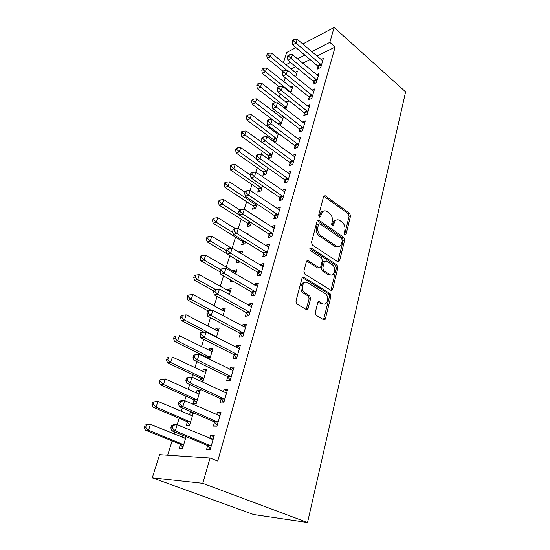 <?xml version="1.0" encoding="UTF-8"?>
<svg xmlns="http://www.w3.org/2000/svg" width="550" height="550" viewBox="0 0 550 550"><rect width="100%" height="100%" fill="white"/><g stroke="black" fill="none" stroke-linecap="round" stroke-linejoin="round"><path stroke-width="0.82" d="M344.871 234.74L346.108 234.169L350.563 215.916L349.669 213.276L325.201 195.731L323.586 196.597L318.684 215.153L319.447 217.133L320.657 216.514L321.289 214.094C322.307 211.152 324.087 210.21 326.638 211.262L329.278 213.063C331.856 215.27 332.846 218.157 332.241 221.719L331.629 224.125L332.276 226.022L333.548 225.459L334.159 223.053C335.136 220.124 336.868 219.175 339.364 220.206L341.914 221.946C344.424 224.104 345.393 226.951 344.822 230.484L344.238 232.87L344.871 234.74M344.644 234.534L349.113 216.301L348.219 213.668L323.764 196.164L325.201 195.731M319.199 216.954L319.846 214.5L321.289 214.094M333.548 225.459L332.097 225.837L332.702 223.438L334.159 223.053M315.267 312.586L316.113 315.301L323.565 319.694C324.466 320.093 325.098 319.736 325.469 318.622L330.935 296.244L330.034 293.535L303.978 277.365C303.043 276.918 302.383 277.248 301.984 278.348L295.955 301.166L296.814 303.923L306.137 309.43C307.072 309.843 307.732 309.485 308.124 308.357L310.619 298.595L309.739 295.852L304.906 292.909C299.984 289.726 302.988 279.524 307.828 282.837L325.139 293.535C329.918 296.478 327.243 306.701 322.479 303.552L319.632 301.833C318.732 301.421 318.086 301.764 317.707 302.871L315.267 312.586M210.066 458.026L202.778 483.319L152.302 477.806L159.61 454.658L210.066 458.026L217.718 461.079L335.122 47.039L329.835 42.377L311.678 51.631M202.778 483.319L307.546 522.5L405.632 91.871L334.125 27.5L329.835 42.377M337.776 261.766L339.584 260.872L344.692 239.965L343.778 237.291L318.869 220.151L317.123 221.045L311.506 242.323L312.469 245.101L337.776 261.766M337.927 267.63L332.647 289.252C332.289 290.324 331.671 290.654 330.791 290.235L304.803 274.017L303.868 271.226L306.377 261.724C306.762 260.652 307.416 260.343 308.33 260.796L318.904 267.561C319.798 268.001 320.43 267.685 320.801 266.626L322.369 260.466L321.42 257.709L310.509 250.601C309.43 248.916 309.65 248.05 311.156 248.002L336.999 264.921L337.927 267.63L336.456 267.926L331.162 289.506L332.647 289.252M152.302 477.806L253.626 514.518L307.546 522.5M328.742 274.594L328.653 274.979M214.5 422.276L213.4 426.051L216.982 426.099L221.024 412.115L217.456 412.143L216.686 414.769M192.431 412.335L190.272 412.349L189.475 414.961M187.303 422.043L186.202 425.645L189.468 425.693L193.407 412.754M227.721 376.908L226.676 380.497L230.237 380.291L234.087 366.994L230.526 367.269L229.921 369.359M227.954 376.111L227.796 376.633M202.242 381.906L202.812 381.872L206.697 369.132L203.438 369.387L202.785 371.504M200.839 377.857L200.688 378.359M200.606 378.627L199.932 380.827M240.295 333.747L239.298 337.164L242.846 336.724L246.51 324.067L242.969 324.576L242.509 326.164M240.549 332.867L240.377 333.458M216.404 337.26L219.237 327.951L215.985 328.419L215.476 330.082M252.271 292.634L251.329 295.893L254.849 295.24L258.342 283.181L254.822 283.889L254.492 285.024M252.553 291.686L252.367 292.325M229.398 294.594L231.206 288.647L227.968 289.3L227.583 290.551M224.517 300.568L224.881 300.768M263.697 253.426L262.797 256.534L266.296 255.695L269.624 244.186L266.131 245.08L265.918 245.809M263.993 252.416L263.794 253.103M241.766 253.969L242.646 251.089L239.422 251.914L239.257 252.45M236.954 259.964L236.039 262.955L239.264 262.185L239.498 261.415M274.608 215.999L273.742 218.962L277.221 217.951L280.397 206.958L276.829 208.374M248.016 223.857L247.143 226.717L250.353 225.782L251.288 222.709M285.031 180.221L284.199 183.061L287.657 181.892L290.696 171.38L287.251 172.597L289.149 173.951M258.61 189.282L257.771 192.026L260.961 190.939L262.536 185.769M294.999 145.998L294.209 148.713L297.632 147.4L300.548 137.349L297.454 138.572M268.757 156.152L267.953 158.785L271.129 157.568L273.288 150.466M304.549 113.231L303.793 115.83L307.189 114.386L309.98 104.754L307.189 105.971M283.209 116.435L280.933 117.432M283.566 116.71L280.466 125.73M313.699 81.819L312.978 84.315L316.346 82.754L319.021 73.514L316.477 74.724M290.812 92.936L292.964 85.869L290.421 87.072M335.122 47.039L316.931 56.127M310.083 59.544L302.713 63.222M295.728 66.715L291.012 69.066M285.223 77.784L283.944 81.888M280.225 93.83L279.235 97.013M275.117 110.227L274.423 112.454M269.899 126.995L269.514 128.219M267.348 135.183L266.881 136.661M262.329 151.278L261.429 154.192M257.207 167.722L255.839 172.116M251.982 184.518L250.126 190.465M246.634 201.671L244.276 209.248M241.175 219.209L238.288 228.477M235.593 237.126L232.155 248.174M229.831 255.64L226.215 267.238M223.548 275.804L220.241 286.419M217.113 296.471L214.129 306.041M210.512 317.659L207.873 326.123M203.748 339.377L201.472 346.692M199.32 353.588L199.114 354.262M196.811 361.652L194.913 367.751M192.768 374.626L191.984 377.142M189.695 384.505L188.189 389.324M186.058 396.179L184.676 400.627M182.387 407.962L181.308 411.434M179.176 418.261L177.162 424.737M174.886 432.046L174.247 434.094M172.129 440.894L167.674 455.194M295.673 76.959L297.447 71.149L295.013 72.346M318.134 66.598L317.426 69.039L320.781 67.423L323.4 58.383L320.966 59.579M285.835 109.264L288.386 100.891L285.725 102.101M309.176 97.357L308.433 99.907L311.816 98.402L314.545 88.969L311.884 90.186M273.673 140.099L273.295 141.35M277.324 132.536L276.031 133.072M278.486 133.403L276.052 141.398L274.312 142.099M299.826 129.442L299.049 132.096L302.466 130.714L305.312 120.876L302.376 122.1M263.739 172.542L262.914 175.23L266.097 174.075L267.974 167.922M290.07 162.924L289.259 165.701L292.703 164.457L295.673 154.179L292.414 155.403M253.371 206.381L252.512 209.186L255.716 208.175L256.981 204.022M279.874 197.911L279.029 200.812L282.494 199.719L285.608 188.973L282.095 190.286M242.55 241.711L241.649 244.64L244.874 243.781L245.465 241.835M247.734 234.383L248.174 232.932L246.276 233.468M269.211 234.499L268.331 237.531L271.817 236.603L275.076 225.363L271.59 226.339L271.439 226.875M235.654 274.038L236.988 269.658L233.757 270.401L233.434 271.459M230.821 279.991L230.299 281.689L232.836 281.146M258.053 272.8L257.125 275.983L260.638 275.234L264.048 263.457L260.542 264.261L260.274 265.183M258.342 271.817L258.149 272.484M222.977 315.666L225.287 308.076L222.049 308.632L221.602 310.09M246.359 312.943L245.383 316.278L248.923 315.734L252.498 303.38L248.964 303.985L248.572 305.346M246.627 312.029L246.448 312.641M209.653 359.411L213.042 348.301L209.784 348.659L209.206 350.549M207.268 356.874L207.103 357.411M207.02 357.686L206.903 358.064M234.087 355.066L233.062 358.566L236.617 358.236L240.371 345.269L236.823 345.661L236.294 347.49M234.327 354.221L234.169 354.777M194.033 400.07L192.961 403.59L196.226 403.521L200.2 390.466L196.934 390.61L196.212 392.968M194.26 399.348L194.116 399.822M221.196 399.307L220.124 402.985L223.692 402.902L227.638 389.269L224.07 389.428L223.389 391.779M221.416 398.551L221.272 399.046M183.198 435.456L182.572 437.498M180.407 444.551L179.279 448.25L182.545 448.429L186.134 436.659M207.632 445.837L206.504 449.707L210.093 449.9L214.246 435.545L210.664 435.442L209.811 438.364M283.394 62.817L286.653 52.504L295.962 47.596M304.844 55.11L297.488 58.857M290.517 62.411L285.814 64.804M334.125 27.5L302.768 44.014M282.15 190.114L284.625 191.826M276.932 208.024L279.579 209.804M271.59 226.339L274.285 228.092M239.422 251.914L241.931 253.44M266.131 245.08L268.868 246.806M233.757 270.401L236.308 271.893M260.542 264.261L263.326 265.952M227.968 289.3L230.56 290.764M254.822 283.889L257.654 285.546M222.049 308.632L224.682 310.069M248.964 303.985L251.852 305.607M215.985 328.419L218.666 329.814M242.969 324.576L245.905 326.157M209.784 348.659L212.513 350.027M236.823 345.661L239.814 347.201M203.438 369.387L206.216 370.721M230.526 367.269L233.571 368.775M196.934 390.61L199.76 391.902M224.07 389.428L227.171 390.878M190.272 412.349L193.153 413.6M217.456 412.143L220.612 413.545M210.664 435.442L213.881 436.796M336.16 220.137C334.462 220.248 333.307 221.341 332.702 223.438M323.297 211.207C321.606 211.351 320.457 212.444 319.846 214.5M337.831 261.807L343.228 240.309L342.313 237.641L317.357 220.516M342.334 240.604L341.694 238.728L319.818 223.74L318.594 224.366L317.914 226.951C317.281 230.615 318.292 233.551 320.946 235.751L336.249 246.049C338.876 247.225 340.691 246.256 341.708 243.155L342.334 240.604M318.732 224.029L317.144 224.751L318.594 224.366M338.071 246.586L334.785 246.386L319.488 236.115C316.834 233.915 315.824 230.993 316.463 227.329L317.144 224.751M330.811 290.249L331.162 289.506M319.007 267.616L317.433 267.864L306.721 261.03M309.891 248.476L335.528 265.224L336.999 264.921M328.157 274.711L329.636 274.423C334.379 277.702 336.868 267.493 332.056 264.639L326.191 260.817L324.356 261.752L322.795 267.905L323.744 270.655L329.629 274.423L328.157 274.711L331.141 274.966M324.658 261.092L322.884 262.061L324.356 261.752M328.151 274.704L322.272 270.951L321.324 268.201L322.884 262.061M336.456 267.926L335.528 265.224M323.854 304.04L320.994 303.786L318.12 302.053M304.714 282.569C300.472 282.006 299.399 290.634 303.428 293.171L305.168 293.081M306.178 309.451L309.141 298.843L308.254 296.099L303.689 293.336M323.538 319.681L329.45 296.484L328.556 293.782L302.376 277.578M296.725 73.514L271.542 53.102L270.332 56.808L267.252 58.451L282.975 71.211M267.974 54.725L268.462 53.247L267.231 53.907L266.743 55.392L267.974 54.725L286.976 70.379M268.462 53.247L271.542 53.102M267.252 58.451L266.743 55.392M321.489 64.976L296.058 43.099L297.241 39.291L322.699 60.809M319.192 68.186L317.501 65.814L292.738 44.873L296.058 43.099L293.597 40.948L294.071 39.421L292.744 40.136L292.27 41.656L293.597 40.948M292.27 41.656L292.738 44.873M297.241 39.291L294.071 39.421M292.229 88.282L266.674 68.042L265.437 71.823L262.343 73.411L279.07 86.68M263.058 69.713L263.553 68.2L262.316 68.846L261.821 70.352L263.058 69.713L290.971 92.414M263.553 68.2L266.674 68.042M262.343 73.411L261.821 70.352M287.636 103.345L261.697 83.284L260.439 87.148L257.338 88.681L275.681 102.884M258.032 85.009L258.541 83.463L257.304 84.088L256.795 85.628L258.032 85.009L286.357 107.566M258.541 83.463L261.697 83.284M257.338 88.681L256.795 85.628M317.068 80.252L291.246 58.547L292.456 54.649L318.299 75.996M314.806 83.463L313.06 81.036L287.911 60.259L291.246 58.547L288.764 56.361L289.252 54.801L287.918 55.495L287.43 57.049L288.764 56.361M287.43 57.049L287.911 60.259M292.456 54.649L289.252 54.801M312.558 95.844L286.33 74.326L287.567 70.345L313.816 91.506M310.331 99.062L308.522 96.58L282.989 75.983L286.33 74.326L283.821 72.105L284.322 70.517L282.982 71.191L282.487 72.779L283.821 72.105M282.487 72.779L282.989 75.983M287.567 70.345L284.322 70.517M282.954 118.724L256.623 98.856L255.337 102.795L252.223 104.273L278.286 124.087M252.911 100.629L253.426 99.055L252.182 99.653L251.666 101.228L252.911 100.629L281.648 123.028M253.426 99.055L256.623 98.856M252.223 104.273L251.666 101.228M278.176 134.42L251.439 114.751L250.126 118.779L247.005 120.196L273.013 139.356L274.931 141.852M247.672 116.579L248.201 114.971L246.957 115.548L246.428 117.157L247.672 116.579L276.836 138.813M248.201 114.971L251.439 114.751M247.005 120.196L246.428 117.157M307.945 111.774L281.311 90.448L282.576 86.384L309.231 107.339M305.766 114.991L303.889 112.448L277.956 92.042L281.311 90.448L278.774 88.199L279.283 86.577L277.942 87.223L277.434 88.846L278.774 88.199M277.434 88.846L277.956 92.042M282.576 86.384L279.283 86.577M303.236 128.047L276.176 106.927L277.475 102.774L304.549 123.516M301.104 131.264L299.159 128.666L272.807 108.46L276.176 106.927L273.618 104.651L274.141 102.988L272.793 103.606L272.271 105.27L273.618 104.651M272.271 105.27L272.807 108.46M277.475 102.774L274.141 102.988M273.219 150.425L246.139 130.989L244.798 135.101L241.67 136.455L268.091 155.409L270.077 157.967M242.323 132.88L242.859 131.23L241.615 131.78L241.072 133.423L242.323 132.88L271.934 154.928M242.859 131.23L246.139 130.989M241.67 136.455L241.072 133.423M298.423 144.678L270.93 123.777L272.257 119.529L299.764 140.044M296.347 147.895L294.319 145.228L267.548 125.242L270.93 123.777L268.345 121.468L268.874 119.769L267.527 120.361L266.991 122.059L268.345 121.468M266.991 122.059L267.548 125.242M272.257 119.529L268.874 119.769M256.431 158.668L240.728 147.579L239.36 151.786L236.225 153.072L263.058 171.806L265.127 174.426M236.857 149.524L237.407 147.847L236.156 148.369L235.606 150.047L236.857 149.524L239.36 151.786L266.922 171.38M237.407 147.847L240.728 147.579M236.225 153.072L235.606 150.047M293.507 161.672L265.567 141.006L266.915 136.661L294.876 156.936M291.486 164.897L289.376 162.154L262.171 142.402L265.567 141.006L262.948 138.662L263.498 136.922L262.144 137.493L261.594 139.226L262.948 138.662M261.594 139.226L262.171 142.402M266.915 136.661L263.498 136.922M250.484 175.024L235.201 164.532L233.798 168.829L230.656 170.046L257.923 188.547L260.074 191.242M231.275 166.54L231.839 164.821L230.581 165.316L230.017 167.035L231.275 166.54L233.798 168.829L261.8 188.189M231.839 164.821L235.201 164.532M230.656 170.046L230.017 167.035M288.482 179.039L260.074 158.627L261.463 154.186L289.877 174.206M286.522 182.277L284.329 179.451L256.671 159.954L260.074 158.627L257.434 156.248L257.991 154.474L256.637 155.011L256.073 156.784L257.434 156.248M256.073 156.784L256.671 159.954M261.463 154.186L257.991 154.474M244.963 192.143L229.549 181.864L228.113 186.258L224.971 187.399L252.67 205.645L254.918 208.423M225.562 183.934L226.139 182.181L224.881 182.641L224.304 184.401L225.562 183.934L228.113 186.258L256.575 205.356M226.139 182.181L229.549 181.864M224.971 187.399L224.304 184.401M283.339 196.804L254.458 176.66L255.874 172.116L284.769 191.854M281.456 200.049L279.159 197.141L251.048 177.904L254.458 176.66L251.79 174.247L252.361 172.432L250.999 172.934L250.429 174.749L251.79 174.247M250.429 174.749L251.048 177.904M255.874 172.116L252.361 172.432M239.759 209.921L223.768 199.581L222.303 204.071L219.154 205.143L247.308 223.121L249.659 225.981M219.725 201.719L220.316 199.925L219.058 200.358L218.467 202.153L219.725 201.719L222.303 204.071L239.387 215.029M250.807 222.399L251.226 222.908M220.316 199.925L223.768 199.581M219.154 205.143L218.467 202.153M278.08 214.968L248.71 195.119L250.161 190.465L279.544 209.907M276.279 218.226L273.879 215.229L245.293 196.281L248.71 195.119L246.015 192.665L246.599 190.809L245.231 191.276L244.647 193.139L246.015 192.665M244.647 193.139L245.293 196.281M250.161 190.465L246.599 190.809M235.551 228.779L217.855 217.704L216.356 222.296L213.201 223.286L241.828 240.982L244.289 243.939M213.758 219.904L214.356 218.068L213.097 218.474L212.492 220.309L213.758 219.904L216.356 222.296L232.98 232.616M214.356 218.068L217.855 217.704M213.201 223.286L212.492 220.309M272.704 233.558L242.832 214.012L244.317 209.248L274.202 228.381M329.202 274.512L330.969 275.041M270.985 236.823L268.476 233.736L239.401 215.084L242.832 214.012L240.103 211.523L240.701 209.619L239.333 210.059L238.734 211.956L240.103 211.523M238.734 211.956L239.401 215.084M244.317 209.248L240.701 209.619M236.851 259.834L238.803 262.295M231.633 248.236L211.812 236.239L210.279 240.934L207.116 241.842L227.129 253.804M207.646 238.514L208.264 236.631L206.999 237.002L206.387 238.879L207.646 238.514L210.279 240.934L226.552 250.704M208.264 236.631L211.812 236.239M207.116 241.842L206.387 238.879M332.317 289.96L331.416 289.465M267.197 252.574L236.803 233.351L238.322 228.477L268.73 247.273M265.581 255.867L262.976 252.684L233.365 234.341L236.803 233.351L234.046 230.828L234.657 228.876L233.289 229.281L232.671 231.227L234.046 230.828M232.671 231.227L233.365 234.341M238.322 228.477L234.657 228.876M236.06 272.704L205.624 255.2L204.057 260.012L200.894 260.831L220.316 272.037M201.396 257.551L202.029 255.626L200.764 255.963L200.131 257.881L201.396 257.551L204.057 260.012L220.612 269.603M202.029 255.626L205.624 255.2M200.894 260.831L200.131 257.881M261.566 272.037L230.636 253.172L232.189 248.174L263.134 266.619M260.061 275.357L257.29 272.044L227.184 254.059L230.636 253.172L227.844 250.601L228.47 248.607L227.095 248.971L226.469 250.965L227.844 250.601M226.469 250.965L227.184 254.059M232.189 248.174L228.47 248.607M230.258 291.761L199.299 274.615L197.691 279.538L194.521 280.259L213.874 291.019M195.002 277.035L195.649 275.069L194.384 275.364L193.738 277.331L195.002 277.035L197.691 279.538L215.607 289.534M195.649 275.069L199.299 274.615M194.521 280.259L193.738 277.331M255.798 291.968L224.311 273.474L225.906 268.352L257.407 286.419M254.423 295.322L251.501 291.885L220.859 274.257L224.311 273.474L221.492 270.861L222.131 268.812L220.756 269.143L220.11 271.184L221.492 270.861M220.11 271.184L220.859 274.257M225.906 268.352L222.131 268.812M224.317 311.259L192.816 294.484L191.173 299.523L187.997 300.149L208.127 310.908M188.451 296.986L189.117 294.972L187.846 295.233L187.186 297.241L188.451 296.986L191.173 299.523L211.468 310.42M189.117 294.972L192.816 294.484M187.997 300.149L187.186 297.241M249.893 312.379L217.834 294.278L219.464 289.025L251.536 306.694M248.662 315.776L245.568 312.201L214.369 294.958L217.834 294.278L214.981 291.631L215.641 289.527L214.259 289.809L213.599 291.906L214.981 291.631M213.599 291.906L214.369 294.958M219.464 289.025L215.641 289.527M218.24 331.217L186.175 314.834L184.491 319.997L181.321 320.519L204.153 332.234M181.748 317.419L182.421 315.349L181.156 315.569L180.476 317.632L181.748 317.419L184.491 319.997L216.542 336.813M182.421 315.349L186.175 314.834M181.321 320.519L180.476 317.632M243.836 333.293L211.186 315.611L212.864 310.228L245.527 327.463M242.77 336.738L239.498 333.004L207.721 316.181L211.186 315.611L208.306 312.916L208.979 310.764L207.597 311.004L206.917 313.149L208.306 312.916M206.917 313.149L207.721 316.181M212.864 310.228L208.979 310.764M212.025 351.643L179.383 335.679L177.657 340.966L174.481 341.378L206.222 356.978L207.68 358.442M174.879 338.346L175.574 336.229L174.302 336.407L173.608 338.518L174.879 338.346L177.657 340.966L210.279 357.369M174.302 336.407L175.574 336.229M174.481 341.378L173.608 338.518M200.764 332.729L200.069 334.936L201.458 334.744L202.153 332.537L200.764 332.729L206.099 331.966L239.367 348.748M202.153 332.537L206.099 331.966L204.373 337.487L200.901 337.934L233.269 354.324L236.658 358.105M237.634 354.723L204.373 337.487L201.458 334.744M200.069 334.936L200.901 337.934M205.652 372.549L172.411 357.033L170.644 362.45L167.468 362.752L199.794 377.926L202.984 381.322M167.839 359.789L168.547 357.624L167.282 357.754L166.567 359.92L167.839 359.789L170.644 362.45L203.864 378.421M167.282 357.754L168.547 357.624M167.468 362.752L166.567 359.92M193.758 355.018L193.05 357.28L194.439 357.143L195.147 354.874L193.758 355.018L199.155 354.262L233.049 370.562M195.147 354.874L199.155 354.262L197.388 359.927L193.909 360.25L226.889 376.179L230.333 379.947M231.282 376.688L197.388 359.927L194.439 357.143M193.05 357.28L193.909 360.25M198.777 393.986L165.275 378.922L163.46 384.478L160.284 384.656L193.208 399.376L196.453 402.765M160.621 381.776L161.349 379.548L160.084 379.631L159.356 381.851L160.621 381.776L163.46 384.478L197.299 399.981M160.084 379.631L165.275 378.922L161.349 379.548M160.284 384.656L159.356 381.851M186.567 377.884L185.838 380.208L187.227 380.119L187.956 377.795L186.567 377.884L192.026 377.142L226.215 392.941M187.956 377.795L192.026 377.142L190.218 382.951L186.732 383.151L220.351 398.585L223.857 402.339M224.764 399.204L190.218 382.951L187.227 380.119M185.838 380.208L186.732 383.151M192.452 415.91L157.953 401.362L156.097 407.062L152.921 407.117L186.464 421.355L189.764 424.731M192.507 415.717L191.386 415.786M153.223 404.312L153.972 402.029L152.708 402.064L151.958 404.339L153.223 404.312L156.097 407.062L190.575 422.07M152.708 402.064L157.953 401.362L153.972 402.029M152.921 407.117L151.958 404.339M179.19 401.356L178.441 403.741L179.829 403.707L180.579 401.321L179.19 401.356L181.232 400.716L184.711 400.62L219.938 415.869M180.579 401.321L184.711 400.62L182.854 406.587L179.369 406.649L213.641 421.554L217.209 425.294M218.075 422.304L182.854 406.587L179.829 403.707M218.831 415.717L220.007 415.649M178.441 403.741L179.369 406.649M185.597 438.398L150.446 424.38L148.541 430.224L145.372 430.148L179.554 443.877L182.909 447.232M185.721 437.999L184.126 438.13M145.633 427.426L146.403 425.088L145.138 425.067L144.368 427.398L145.633 427.426L148.541 430.224L183.679 444.709M145.138 425.067L147.276 424.332L150.446 424.38L146.403 425.088M145.372 430.148L144.368 427.398M171.614 425.459L170.844 427.907L172.233 427.934L173.002 425.48L171.614 425.459L173.718 424.689L177.203 424.737L213.132 439.395M173.002 425.48L177.203 424.737L175.292 430.863L171.813 430.781L206.759 445.129L210.396 448.848M211.221 446.009L175.292 430.863L172.233 427.934M211.564 439.092L213.262 438.948M170.844 427.907L171.813 430.781M344.644 234.52L346.108 234.169M319.206 216.92L320.657 216.514M323.984 196.302L325.428 195.862M348.219 213.668L349.669 213.276M349.113 216.301L350.563 215.916M317.563 220.633L319.007 220.241M342.313 237.641L343.778 237.291M343.228 240.309L344.692 239.965M338.113 261.181L339.584 260.872M316.463 227.329L317.914 226.951M319.488 236.115L320.946 235.751M334.496 246.208L335.961 245.871M306.873 261.119L308.337 260.796L306.873 261.113M318.904 267.561L317.433 267.864L318.904 267.554M309.973 248.311L311.19 248.022M321.324 268.201L322.795 267.905M322.272 270.951L323.744 270.655M318.147 302.067L319.632 301.833M320.994 303.786L322.479 303.552M308.165 296.038L309.643 295.79M309.141 298.843L310.619 298.595M306.639 308.584L308.124 308.357M302.507 277.654L303.978 277.365M328.508 293.748L329.986 293.501M329.45 296.484L330.935 296.244M323.978 318.821L325.469 318.622M321.324 64.721L317.969 66.344M320.856 64.185L317.501 65.814M289.623 91.994L290.338 91.664M290.201 92.448L290.799 92.166M283.793 107.676L285.711 106.817M284.377 108.13L286.186 107.319M316.896 79.991L313.528 81.565M316.429 79.461L313.06 81.036M312.379 95.59L308.997 97.103M311.905 95.061L308.522 96.58M277.839 123.633L280.995 122.279M278.334 124.121L281.469 122.781M273.013 139.356L276.176 138.064M273.501 139.858L276.664 138.566M307.773 111.519L304.37 112.977M307.285 110.99L303.889 112.448M303.057 127.792L299.647 129.181M302.569 127.27L299.159 128.666M268.091 155.409L271.26 154.179M268.579 155.904L271.755 154.681M298.244 144.416L294.821 145.743M297.743 143.894L294.319 145.228M263.058 171.806L266.241 170.637M263.56 172.294L266.736 171.132M293.322 161.411L289.884 162.669M292.813 160.889L289.376 162.154M257.923 188.547L261.113 187.447M258.424 189.035L261.614 187.942M288.289 178.784L284.845 179.967M287.774 178.262L284.329 179.451M252.67 205.645L255.867 204.621M253.186 206.14L256.382 205.116M283.147 196.542L279.689 197.656M282.624 196.027L279.159 197.141M247.308 223.121L250.47 222.186M247.83 223.609L251.041 222.661M277.887 214.713L274.416 215.744M277.358 214.197L273.879 215.229M241.828 240.982L243.396 240.556M242.357 241.464L244.104 240.989M272.504 233.296L269.019 234.245M271.968 232.788L268.476 233.736M329.251 294.628L329.512 293.583M266.998 252.312L263.498 253.172M266.447 251.811L262.948 252.67M261.36 271.782L257.854 272.546M260.803 271.281L257.29 272.044M255.592 291.713L252.072 292.38M255.021 291.211L251.501 291.885M249.679 312.125L246.146 312.689M249.102 311.63L245.568 312.201M214.459 336.263L215.751 336.098M215.304 336.696L216.329 336.566M243.623 333.039L240.082 333.493M243.038 332.544L239.498 333.004M206.222 356.978L209.481 356.661M206.814 357.438L210.066 357.122M237.421 354.461L233.867 354.812M236.823 353.98L233.269 354.324M199.794 377.926L203.053 377.712M200.393 378.379L203.651 378.173M231.062 376.427L227.501 376.654M230.45 375.953L226.889 376.179M193.208 399.376L196.474 399.279M193.82 399.829L197.086 399.733M224.538 398.949L220.969 399.053M223.919 398.475L220.351 398.585M186.464 421.355L189.729 421.376M187.083 421.802L190.348 421.822M217.848 422.049L214.273 422.022M217.216 421.582L213.641 421.554M184.917 438.412L185.295 438.426M179.554 443.877L182.82 444.029M180.18 444.311L183.452 444.469M210.987 445.754L207.405 445.582M210.341 445.294L206.759 445.129M212.816 439.422L212.438 439.409M317.419 220.55L318.869 220.151M334.785 246.386L336.249 246.049M309.987 248.277L311.156 248.002M303.428 293.171L304.906 292.909M308.254 296.099L309.739 295.852M328.556 293.782L330.034 293.535M266.475 251.824L262.976 252.684M260.906 271.349L257.393 272.113M255.207 291.335L251.68 292.002M249.363 311.809L245.829 312.373M214.871 336.476L216.081 336.318M243.375 332.778L239.834 333.238M206.628 357.252L209.887 356.936M237.236 354.269L233.681 354.612M200.276 378.256L203.534 378.049M230.938 376.296L227.377 376.53M193.765 399.768L197.024 399.671M224.482 398.888L220.914 398.991"/></g></svg>
